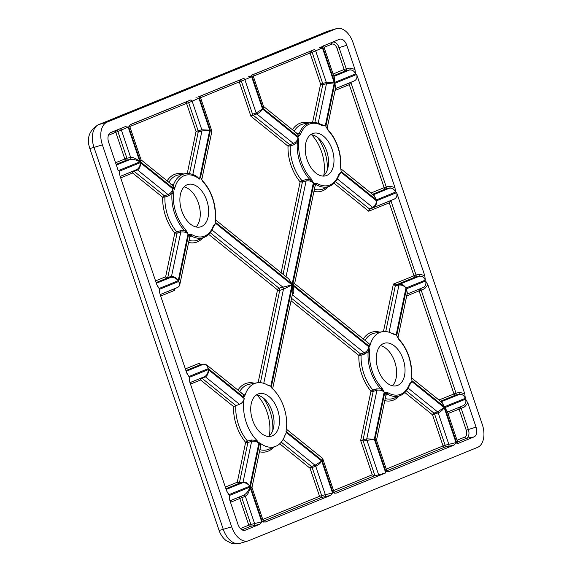 <?xml version="1.0" encoding="UTF-8"?>
<svg xmlns="http://www.w3.org/2000/svg" width="572" height="572" viewBox="0 0 572 572"><rect width="100%" height="100%" fill="white"/><g stroke="black" fill="none" stroke-linecap="round" stroke-linejoin="round"><path stroke-width="0.86" d="M184.091 186.872A22.115 13.492 -106.6 0 1 198.412 203.06A22.115 13.492 -106.6 0 1 196.06 226.962M181.739 210.775A22.115 13.492 73.4 0 0 200.6 226.855A22.115 13.492 73.4 0 0 206.807 200.55A22.115 13.492 73.4 0 0 187.945 184.47A22.115 13.492 73.4 0 0 181.739 210.775M380.466 345.652A22.115 13.492 -106.6 0 1 394.787 361.84A22.115 13.492 -106.6 0 1 392.435 385.743M378.113 369.555A22.115 13.492 73.4 0 0 396.975 385.635A22.115 13.492 73.4 0 0 403.181 359.33A22.115 13.492 73.4 0 0 384.32 343.25A22.115 13.492 73.4 0 0 378.113 369.555M263.027 397.783A33.176 20.242 -106.6 0 1 270.055 411.404A33.176 20.242 -106.6 0 1 272.772 430.423M257.121 395.123A33.176 20.242 -106.6 0 1 267.117 412.283A33.176 20.242 -106.6 0 1 269.29 435.878M256.192 395.03A22.115 13.492 -106.6 0 1 265.572 400.071A22.115 13.492 -106.6 0 1 272.186 411.454A22.115 13.492 -106.6 0 1 273.645 427.112A22.115 13.492 -106.6 0 1 268.568 436.465M277.642 409.824A22.115 13.492 -106.6 0 1 271.435 436.129A22.115 13.492 -106.6 0 1 252.574 420.048A22.115 13.492 -106.6 0 1 258.78 393.743A22.115 13.492 -106.6 0 1 277.642 409.824M317.524 137.402A33.176 20.242 -106.6 0 1 324.553 151.022A33.176 20.242 -106.6 0 1 327.27 170.041M311.618 134.742A33.176 20.242 -106.6 0 1 321.614 151.902A33.176 20.242 -106.6 0 1 323.788 175.497M310.689 134.649A22.115 13.492 -106.6 0 1 320.07 139.69A22.115 13.492 -106.6 0 1 326.683 151.072A22.115 13.492 -106.6 0 1 328.142 166.731A22.115 13.492 -106.6 0 1 323.058 176.083M332.139 149.442A22.115 13.492 -106.6 0 1 325.933 175.747A22.115 13.492 -106.6 0 1 307.071 159.66A22.115 13.492 -106.6 0 1 313.277 133.362A22.115 13.492 -106.6 0 1 332.139 149.442M211.976 229.973L282.704 287.001A1.659 0.844 -107.1 0 1 283.304 288.009A1.659 0.844 -107.1 0 1 283.455 289.217L279.722 290.361A1.659 0.872 11.8 0 1 277.534 289.868A1.659 0.98 128.9 0 1 278.972 288.152L291.985 284.892L283.455 289.217L263.749 383.347M411.64 378.206L411.225 375.825A1.108 0.472 4.9 0 1 411.49 376.169L411.49 376.169C412.004 369.691 411.132 363.07 408.873 356.292C406.549 349.528 403.26 343.879 399.013 339.325L397.769 337.065M293.937 144.752A1.108 0.572 -107.8 0 0 293.415 143.479L256.792 113.95A1.659 0.894 -109.4 0 1 256.142 112.956L262.584 109.03C261.261 111.233 259.33 112.87 256.792 113.95L253.21 115.215L289.732 144.666L293.415 143.479C295.91 142.371 297.461 140.426 298.083 137.652L298.813 142.55A32.161 19.627 73.4 0 0 301.38 161.983A32.161 19.627 73.4 0 0 310.996 178.543A1.108 0.558 136.6 0 1 309.938 179.594A33.262 20.299 -106.6 0 1 299.985 162.469A33.262 20.299 -106.6 0 1 297.34 142.371L293.937 144.752L290.254 145.931L288.016 146.16L289.732 144.666A1.108 0.572 -107.9 0 1 290.254 145.931A34.013 20.749 73.4 0 0 293.086 164.572A34.013 20.749 73.4 0 0 302.03 180.723L305.741 179.629L309.938 179.594L313.356 182.775C311.225 181.081 308.808 180.48 306.106 180.974A1.108 0.572 73.7 0 0 305.741 179.629M340.805 168.933L340.39 166.552A1.108 0.472 4.9 0 1 340.655 166.895L340.655 166.895C341.169 160.425 340.297 153.796 338.038 147.018C335.714 140.254 332.425 134.606 328.178 130.051L326.934 127.792M215.472 220.041L215.065 217.66A1.108 0.472 4.9 0 1 215.322 218.003L215.322 218.003C215.837 211.533 214.965 204.905 212.705 198.127C210.382 191.37 207.1 185.714 202.845 181.167L201.537 179.1M120.199 176.441L133.24 171.121A1.659 0.965 -112.9 0 1 134.055 171.307L164.4 195.774L168.082 194.587C170.578 193.479 172.136 191.534 172.751 188.76L173.488 193.658A32.161 19.627 73.4 0 0 176.047 213.091A32.161 19.627 73.4 0 0 185.664 229.651A1.108 0.558 136.6 0 1 184.606 230.702A33.262 20.299 -106.6 0 1 174.66 213.578A33.262 20.299 -106.6 0 1 172.008 193.479L168.604 195.867L164.922 197.04L162.684 197.268L164.4 195.774A1.108 0.572 -107.9 0 1 164.922 197.04A34.013 20.749 73.4 0 0 167.753 215.687A34.013 20.749 73.4 0 0 176.705 231.832L180.409 230.745L184.606 230.702L188.031 233.884C185.893 232.189 183.476 231.588 180.773 232.082A1.108 0.572 73.7 0 0 180.409 230.745M291.57 298.305L360.567 353.939L364.25 352.752C366.745 351.644 368.296 349.699 368.919 346.925L369.648 351.823A32.161 19.627 73.4 0 0 372.215 371.257A32.161 19.627 73.4 0 0 381.831 387.816A1.108 0.558 136.6 0 1 380.773 388.86A33.262 20.299 -106.6 0 1 370.82 371.743A33.262 20.299 -106.6 0 1 368.175 351.644L364.772 354.025L361.089 355.205L358.851 355.434L360.567 353.939A1.108 0.572 -107.9 0 1 361.089 355.205A34.013 20.749 73.4 0 0 363.921 373.845A34.013 20.749 73.4 0 0 372.865 389.997L376.576 388.903L380.773 388.86L384.191 392.049C382.06 390.354 379.644 389.754 376.941 390.247A1.108 0.572 73.7 0 0 376.576 388.903M281.117 272.765L300.128 181.932L302.03 180.723A1.108 0.572 73.7 0 1 302.388 182.06L300.128 181.932A35.664 21.757 -106.6 0 1 290.998 165.301A35.664 21.757 -106.6 0 1 288.016 146.16L250.908 116.245L252.559 114.221L256.142 112.956L244.88 79.687A1.659 0.901 67.1 0 0 243.415 78.507L198.391 96.868M335.013 493.085L336.05 493.178L385.75 472.908L378.657 474.91L366.866 440.075A1.659 0.894 -104.5 0 1 366.766 438.86L374.331 439.167L363.177 441.033L360.653 440.461L370.963 391.205L372.865 389.997A1.108 0.572 73.7 0 1 373.223 391.334L370.963 391.205A35.664 21.757 -106.6 0 1 361.833 374.574A35.664 21.757 -106.6 0 1 358.851 355.434L291.055 300.772M225.347 487.094L237.28 482.225A1.659 0.872 -168.2 0 0 239.461 482.718L243.093 482.039L251.608 441.355L247.89 442.442L245.631 442.313L247.54 441.105L251.244 440.011L256.95 440.419L258.859 443.157C256.728 441.462 254.311 440.862 251.608 441.355A1.108 0.572 73.7 0 0 251.244 440.011M155.548 280.888L165.644 276.769L174.796 233.04L176.705 231.832A1.108 0.572 73.7 0 1 177.055 233.169L174.796 233.04A35.664 21.757 -106.6 0 1 165.665 216.409A35.664 21.757 -106.6 0 1 162.684 197.268L132.618 173.023L120.692 177.892M189.997 382.647L204.583 376.648C206.914 375.354 208.158 373.008 208.33 369.605L244.223 398.548A33.176 20.242 73.4 0 0 246.31 422.601A33.176 20.242 73.4 0 0 256.95 440.419M244.223 398.548C243.572 401.287 241.992 403.217 239.489 404.318L233.519 406.542L200.579 379.98L190.49 384.098M336.05 493.178L333.061 492.757L334.062 492.113L322.851 459.009L322.129 460.46L285.993 431.324A33.176 20.242 73.4 0 0 283.905 407.271A33.176 20.242 73.4 0 0 271.178 387.551L292.564 285.364C294.351 290.068 294.251 293.186 292.263 294.716M110.003 132.961L125.168 126.669L110.696 132.568A8.294 5.062 73.4 0 0 110.661 132.59A8.294 5.062 73.4 0 0 108.659 142.335L118.247 170.67L139.918 161.833C136.408 159.888 133.19 159.08 130.266 159.424L126.498 160.16L116.123 164.393M119.677 174.667L119.405 171.2L119.956 175.726L156.828 284.663L159.102 288.488L157.143 285.449M159.674 292.835L159.402 289.361L159.953 293.886L186.629 372.708L188.903 376.533L186.944 373.495M189.475 380.881L189.203 377.406L189.754 381.932L226.626 490.869L228.9 494.694L226.941 491.663M229.472 499.041L229.2 495.574L229.751 500.1L237.931 524.259A8.294 5.062 73.4 0 0 244.673 530.373A8.294 5.062 73.4 0 0 245.288 530.187L259.752 524.288L250.464 526.39L242.028 529.829M354.962 69.391L355.512 73.917C354.282 71.035 352.309 69.727 349.592 69.984A1.659 0.887 78.9 0 0 350 68.032L354.962 69.391L346.782 45.231A8.294 5.062 73.4 0 0 339.425 39.296L321.886 46.504M319.433 47.447L322.422 47.869L315.651 50.829A1.659 0.901 67.1 0 0 314.185 49.65L251.122 75.368M195.939 97.812L198.927 98.234L192.156 101.194A1.659 0.901 67.1 0 0 190.69 100.007L130.545 124.489C130.345 124.067 130.08 124.739 129.765 126.483L140.984 159.638L140.526 161.876L128.679 126.877L130.695 124.417M476.061 427.148L467.882 402.988L464.678 406.835L461.168 408.315L468.339 429.508L476.061 427.148A8.294 5.062 73.4 0 1 474.016 436.915L457.042 443.836L444.794 407.65L447.454 411.911M438.917 400L456.034 393.15L459.795 392.406L464.757 393.765L427.885 284.827L424.681 288.667L421.171 290.154L456.034 393.15A1.659 0.887 -101.1 0 1 455.627 395.095L440.49 401.265M394.351 199.063L370.113 209.002L390.84 200.543L416.037 274.982L419.798 274.245L424.76 275.597L396.668 192.607C397.44 195.624 396.668 197.776 394.351 199.063L390.84 200.543L389.282 202.831L368.711 211.225L369.29 208.809L372.672 207.386C375.01 206.142 376.269 203.961 376.462 200.843C376.733 204.068 375.74 206.313 373.487 207.572A1.659 0.965 -112.9 0 1 372.672 207.386L337.301 178.864M394.959 187.552L356.671 74.439C357.443 77.463 356.671 79.615 354.354 80.895L350.843 82.382L386.236 186.937L389.997 186.2L394.959 187.552L395.509 192.078C394.28 189.203 392.306 187.888 389.589 188.145A1.659 0.887 78.9 0 0 389.997 186.2M264.243 521.943L265.279 522.036L330.523 495.431L321.228 497.533L263.356 521.128M378.657 474.91L374.896 475.647L372.279 474.81L360.653 440.461L366.766 438.86L376.941 390.247L373.223 391.334L363.077 439.811A1.659 0.894 -104.5 0 0 363.177 441.033L374.896 475.647L334.12 492.27M387.744 471.578L388.774 471.671L454.018 445.066L444.723 447.168L386.851 470.77M447.518 412.105L463.213 405.655C465.572 404.347 466.373 402.188 465.608 399.163L444.794 407.65L447.24 411.282L458.05 443.221L457.042 443.836M231.66 526.812A19.355 11.812 73.4 0 0 248.162 540.883A19.355 11.812 73.4 0 0 248.827 540.654L477.556 447.375A19.355 11.812 73.4 0 0 482.325 424.596L353.053 42.671A19.355 11.812 73.4 0 0 336.55 28.6A19.355 11.812 73.4 0 0 335.886 28.836L107.157 122.108A19.355 11.812 73.4 0 0 102.388 144.895L231.66 526.812L223.266 529.322A19.355 11.812 73.4 0 0 239.768 543.393L248.162 540.883M229.994 500.807L240.369 496.575A1.659 0.901 -112.9 0 1 241.834 497.762L250.872 524.445L261.769 521.828L259.752 524.288M174.353 288.867L174.546 290.404L174.388 288.817L177.585 287.459C179.651 286.272 180.044 284.277 178.743 281.474L179.758 284.813L189.861 236.558L188.61 234.356L191.806 234.599A1.108 0.736 120 0 1 190.955 235.821L189.832 237.208M191.806 234.599A32.161 19.627 73.4 0 0 213.356 225.811L215.63 223.33L213.292 227.141M267.21 384.834L270.778 386.243L268.432 385.557A33.176 20.242 73.4 0 0 256.942 382.825A33.176 20.242 73.4 0 0 245.116 395.066L243.751 397.261L243.172 394.33L206.764 364.979L208.251 368.64C207.55 365.544 205.984 364.071 203.56 364.207L200.114 364.814L199.206 363.277L200.179 364.793M268.997 385.843L268.432 385.557M185.664 229.651L188.031 233.884L178.235 280.688C176.069 278.192 173.638 277.062 170.956 277.306L167.324 277.992L156.12 282.561M125.168 126.669L128.157 127.091L117.875 131.531L126.905 158.215A1.659 0.887 -101.1 0 1 126.498 160.16A1.659 1.308 67.8 0 1 124.825 158.937L115.787 132.254L108.423 135.264M248.663 76.312L251.651 76.727L241.37 81.174A1.659 0.901 67.1 0 0 239.904 79.987L243.415 78.507M310.996 178.543L313.356 182.775L292.149 284.127L215.794 222.565L215.322 218.003M215.065 217.66A32.161 19.627 73.4 0 0 212.498 198.227A32.161 19.627 73.4 0 0 202.881 181.674L200.522 177.434L201.601 178.9M320.72 124.331L325.268 125.861L322.072 125.618A1.108 0.736 -60 0 0 321.786 124.91L321.786 124.91C317.982 122.73 314.271 121.958 310.653 122.587L303.989 123.802A34.013 20.749 73.4 0 0 294.18 131.138M322.072 125.618A32.161 19.627 73.4 0 0 300.522 134.406L298.248 136.88L297.669 133.948L263.678 106.542L262.984 108.451L263.442 106.213L252.76 74.653M340.39 166.552A32.161 19.627 73.4 0 0 337.83 147.118A32.161 19.627 73.4 0 0 328.214 130.566L325.854 126.326L334.849 83.34L335.542 88.202M424.76 275.597L425.311 280.123C424.081 277.248 422.107 275.933 419.39 276.19L415.629 276.927L395.831 284.999A1.659 0.951 79.3 0 0 395.323 285.728L393.379 284.098L395.831 284.999L399.463 284.313C402.073 284.105 404.24 285.335 405.97 288.016C403.954 285.75 401.615 284.756 398.956 285.042L395.323 285.728L385.735 331.56M391.548 333.219L396.196 334.713L393.25 334.134A33.176 20.242 73.4 0 0 382.275 331.717A33.176 20.242 73.4 0 0 369.712 346.668L292.728 284.591L313.935 183.247L317.138 183.49A1.108 0.736 120 0 1 316.287 184.706L315.165 186.1M317.138 183.49A32.161 19.627 73.4 0 0 338.688 174.703L340.962 172.222L338.624 176.033M464.757 393.765L465.308 398.291C464.078 395.409 462.104 394.101 459.387 394.351L455.627 395.095A1.659 1.308 67.8 0 1 453.946 393.872L419.083 290.876L406.706 295.924M411.225 375.825A32.161 19.627 73.4 0 0 408.665 356.392A32.161 19.627 73.4 0 0 399.049 339.839L396.689 335.6L406.477 288.803L407.178 293.658M407.078 294.115L423.216 287.487C425.575 286.186 426.376 284.019 425.611 281.002L427.885 284.827M465.608 399.163L467.882 402.988M386.272 469.097L443.043 445.946L432.511 414.822A1.659 0.98 128.9 0 1 433.948 413.106A1.659 0.894 -109.4 0 1 434.598 414.099L445.13 445.223L456.034 442.614L454.018 445.066M388.774 471.671L385.793 471.257L386.786 470.613L376.598 440.519L374.982 439.317L376.562 439.932L386.028 394.723L384.77 392.521L387.973 392.764A1.108 0.736 120 0 1 387.122 393.979L386 395.374M387.973 392.764A32.161 19.627 73.4 0 0 409.523 383.969L411.797 381.495L409.459 385.299M381.831 387.816L384.191 392.049L374.331 439.167L385.75 472.908M265.279 522.036L262.291 521.614L263.292 520.97L252.066 487.816L250.443 486.615L252.03 487.23L260.861 445.052L259.617 442.785A33.176 20.242 73.4 0 0 275.883 446.26A33.176 20.242 73.4 0 0 285.106 434.806L286.465 432.604L284.799 435.707M262.777 519.462L319.548 496.31L310.053 468.246A1.659 0.98 128.9 0 1 311.49 466.53A1.659 0.894 -109.4 0 1 312.14 467.524L321.636 495.581L332.539 492.971L330.523 495.431M294.637 283.662L369.083 343.693L369.712 346.668M296.325 133.355L299.099 133.941A33.262 20.299 -106.6 0 1 310.653 122.587M170.992 184.463L173.473 184.82L174.503 189.268L172.336 185.063L141.22 159.967L140.526 161.876L174.503 189.268A31.66 19.312 73.4 0 1 199.499 179.079L196.89 176.491M241.827 393.736L245.116 395.066M206.614 364.864L203.689 364.164A1.659 1.051 80 0 0 203.56 364.207L186.157 371.299M189.203 377.406L208.33 369.605C208.623 373.116 207.643 375.525 205.398 376.834L202.016 378.264A1.659 0.98 -51.1 0 0 200.579 379.98A1.659 1.308 67.8 0 1 201.201 378.078A1.659 0.965 -112.9 0 1 202.016 378.264L235.8 405.505A34.013 20.749 73.4 0 0 238.588 424.96A34.013 20.749 73.4 0 0 247.54 441.105A1.108 0.572 73.7 0 1 247.89 442.442L239.461 482.718A1.659 0.951 -100.7 0 1 238.953 483.447L225.919 488.767M226.154 489.468L242.585 482.761A1.659 0.951 -100.7 0 0 243.093 482.039C245.731 481.867 247.983 483.24 249.864 486.143C247.697 483.647 245.274 482.518 242.585 482.761L238.953 483.447A1.659 1.308 67.8 0 1 237.28 482.225L245.631 442.313A35.664 21.757 -106.6 0 1 236.501 425.682A35.664 21.757 -106.6 0 1 233.519 406.542M240.447 528.571L248.784 525.168L239.754 498.484A1.659 1.308 67.8 0 1 240.369 496.575L243.879 495.095C246.453 493.707 248.491 491.033 250.007 487.087C249.32 491.706 247.769 494.766 245.345 496.274L230.487 502.266M333.061 492.757L322.129 460.46L322.165 458.022L286.35 429.15M281.252 442.149L311.49 466.53L315.072 465.265L321.729 461.032C320.284 463.406 318.282 465.15 315.723 466.259L310.053 468.246L279.708 443.779M406.349 390.855L433.948 413.106L437.53 411.84L444.187 407.607C442.742 409.981 440.74 411.726 438.181 412.834L432.511 414.822L404.854 392.521M441.534 402.109L444.344 406.835L442.206 402.645L411.597 377.97M397.948 337.745L407.321 292.964L406.477 288.803L425.611 281.002M272.622 388.831L292.885 292.042L292.564 285.364L368.919 346.925L368.175 351.644A1.108 0.472 -175.1 0 1 369.648 351.823M294.63 283.662L315.193 185.45L313.935 183.247L316.287 184.706A33.262 20.299 -106.6 0 0 329.644 186.193L323.409 188.832A34.013 20.749 73.4 0 1 314.385 189.289M293.307 283.934C295.202 283.419 295.009 283.64 292.728 284.591M215.429 219.805L288.796 278.957L292.149 284.127M373.573 195.152L376.383 199.878L374.245 195.688L340.762 168.697M327.113 128.471L335.692 87.502L334.849 83.34L356.671 74.439M333.998 76.712L334.706 82.404L334.341 77.728L323.53 45.796M318.182 123.259L326.462 83.698L322.772 84.656A1.659 0.894 75.5 0 0 322.672 83.441L326.362 82.482L334.27 82.876L326.462 83.698A1.659 0.894 75.5 0 0 326.362 82.482L315.651 50.829L312.14 52.309A1.659 0.901 67.1 0 0 310.675 51.13L314.185 49.65M179.758 284.813L179.758 284.82C180.08 285.221 179.358 286.107 177.592 287.459L177.592 287.459A1.659 1.058 67 0 1 177.585 287.459L160.181 294.559M156.356 283.262L170.956 277.306A1.659 0.951 -100.7 0 0 171.464 276.576L180.773 232.082L177.055 233.169L167.832 277.263A1.659 0.951 -100.7 0 1 167.324 277.992A1.659 1.308 67.8 0 1 165.644 276.769A1.659 0.872 -168.2 0 0 167.832 277.263L171.464 276.576C174.095 276.405 176.355 277.777 178.235 280.688L159.102 288.488M198.927 98.234L209.738 130.166L201.93 130.995A1.659 0.894 75.5 0 0 201.83 129.78L209.738 130.166L199.499 179.079L195.531 175.711M194.938 175.404L195.581 175.454M201.787 179.579L211.797 131.746L210.382 130.316L211.74 130.738L200.036 96.153M119.405 171.2L140.369 162.648C140.662 166.159 139.682 168.568 137.437 169.877L134.055 171.307A1.659 0.98 -51.1 0 0 132.618 173.023A1.659 1.308 67.8 0 1 133.24 171.121L136.622 169.691C138.953 168.397 140.197 166.052 140.369 162.648L172.751 188.76L172.008 193.479A1.108 0.472 -175.1 0 1 173.488 193.658M128.157 127.291C130.066 126.391 130.244 126.248 128.679 126.877M115.551 162.72L126.905 158.215L130.673 157.479C133.555 157.336 136.636 158.787 139.918 161.833L128.157 127.091M192.821 174.517L201.93 130.995L198.241 131.953A1.659 0.872 11.8 0 1 196.053 131.46L186.558 103.396L129.787 126.548M370.956 193.043L384.148 187.666L349.285 84.67L350.843 82.382L335.449 88.66M335.514 181.581L369.29 208.809A1.659 0.965 -112.9 0 0 370.113 209.002L368.711 211.225L334.019 183.247M314.857 122.48L322.772 84.656A1.659 0.872 11.8 0 1 320.592 84.163L310.053 53.039L253.282 76.19M200.064 96.239L239.904 79.987A1.659 1.308 67.8 0 0 239.289 81.896L241.37 81.174L252.559 114.221A1.659 0.894 -109.4 0 0 253.21 115.215L250.908 116.245L239.289 81.896L200.55 97.69M292.313 294.752L364.25 352.752A1.108 0.572 -107.8 0 1 364.772 354.025M168.847 182.246A34.013 20.749 73.4 0 1 178.657 174.91L184.928 173.766A33.312 20.32 -106.6 0 0 173.473 184.82A1.108 0.915 -55.5 0 1 172.301 185.028M120.184 176.39L136.622 169.691A1.659 0.965 -112.9 0 1 137.437 169.877L168.082 194.587A1.108 0.572 -107.8 0 1 168.604 195.867M202.881 181.674A1.108 0.558 -43.4 0 0 202.845 181.167M198.963 96.575L210.382 130.316L200.522 177.434L201.558 179.143M159.402 289.361L178.743 281.474L188.61 234.356L190.955 235.821A33.262 20.299 -106.6 0 0 204.311 237.301L198.076 239.94A34.013 20.749 73.4 0 1 189.053 240.397M213.356 225.811A1.108 0.672 19.7 0 1 213.556 226.433L213.556 226.433C211.576 231.839 208.494 235.464 204.311 237.301M270.778 386.243L291.985 284.892L215.63 223.33L213.556 226.433M322.422 47.869L334.27 82.876L325.268 125.861L321.786 124.91M300.522 134.406A1.108 0.672 -160.3 0 0 299.099 133.941L298.248 136.88L262.984 108.451L251.687 75.075M395.509 192.078L376.383 199.878L341.127 171.457L340.655 166.895M328.214 130.566A1.108 0.558 -43.4 0 0 328.178 130.051M251.651 76.727L262.584 109.03L298.083 137.652L297.34 142.371A1.108 0.472 -175.1 0 1 298.813 142.55M338.688 174.703A1.108 0.672 19.7 0 1 338.889 175.325L338.889 175.325C336.908 180.731 333.826 184.356 329.644 186.193M396.668 192.607L376.462 200.843L340.962 172.222L338.889 175.325M465.308 398.291L444.344 406.835L411.962 380.723L411.49 376.169M399.049 339.839A1.108 0.558 -43.4 0 0 399.013 339.325M385.793 471.257L374.982 439.317L384.77 392.521L387.122 393.979A33.262 20.299 -106.6 0 0 400.479 395.466L394.244 398.105A34.013 20.749 73.4 0 1 385.221 398.562M409.523 383.969A1.108 0.672 19.7 0 1 409.724 384.598L409.724 384.598C407.743 390.004 404.661 393.629 400.479 395.466M456.034 442.614L444.187 407.607L411.797 381.495L409.724 384.598M321.636 495.581A1.659 0.887 -101.1 0 1 321.228 497.533A1.659 1.308 67.8 0 1 319.548 496.31L321.636 495.581M283.083 439.468L315.072 465.265A1.659 0.894 -109.4 0 1 315.723 466.259L325.397 494.844A1.659 0.887 -101.1 0 1 324.989 496.789M457.042 440.24L464.822 437.065A5.806 3.546 73.4 0 0 466.252 430.23L459.08 409.044A1.659 1.308 67.8 0 1 459.702 407.135A1.659 0.901 -112.9 0 1 461.168 408.315L448.012 413.556M447.504 412.062L463.213 405.655A1.659 0.901 -112.9 0 1 464.678 406.835M445.13 445.223A1.659 0.887 -101.1 0 1 444.723 447.168A1.659 1.308 67.8 0 1 443.043 445.946L445.13 445.223M408.136 388.138L437.53 411.84A1.659 0.894 -109.4 0 1 438.181 412.834L448.898 444.487A1.659 0.887 -101.1 0 1 448.491 446.432M459.795 392.406A1.659 0.887 -101.1 0 1 459.387 394.351L441.148 401.794M383.447 331.56L393.379 284.098L416.037 274.982A1.659 0.887 -101.1 0 1 415.629 276.927A1.659 1.308 67.8 0 1 413.949 275.704L389.282 202.831M419.798 274.245A1.659 0.887 -101.1 0 1 419.39 276.19L399.463 284.313A1.659 0.951 79.3 0 0 398.956 285.042L389.082 332.232M419.705 288.974A1.659 0.901 -112.9 0 1 421.171 290.154L419.083 290.876A1.659 1.308 67.8 0 1 419.705 288.974M407.092 294.065L423.216 287.487A1.659 0.901 -112.9 0 1 424.681 288.667M250.872 524.445A1.659 0.887 -101.1 0 1 250.464 526.39A1.659 1.308 67.8 0 1 248.784 525.168L250.872 524.445M229.98 500.765L243.879 495.095A1.659 0.901 -112.9 0 1 245.345 496.274L254.633 523.702A1.659 0.887 -101.1 0 1 254.225 525.654M189.983 382.604L204.583 376.648A1.659 0.965 -112.9 0 1 205.398 376.834L239.489 404.318M200.379 364.764A1.659 1.051 80 0 0 200.243 364.779L200.243 364.779A1.659 1.051 80 0 0 200.114 364.814L185.921 370.599M203.889 364.164A1.659 1.051 80 0 0 203.689 364.164L200.078 364.714M160.196 294.601L174.388 288.817A1.659 1.058 67 0 0 174.396 288.81L174.396 288.81A1.659 1.058 67 0 0 174.403 288.81L177.592 287.459M119.92 128.864A1.659 0.901 -112.9 0 1 121.386 130.051L130.673 157.479A1.659 0.887 -101.1 0 1 130.266 159.424L116.359 165.094M116.409 130.352A1.659 0.901 -112.9 0 1 117.875 131.531L115.787 132.254A1.659 1.308 67.8 0 1 116.409 130.352M189.504 173.695L198.241 131.953A1.659 0.894 75.5 0 0 198.141 130.738L201.83 129.78L192.156 101.194L188.646 102.674A1.659 0.901 67.1 0 0 187.18 101.494L190.69 100.007M333.884 76.383L349.592 69.984L345.831 70.721A1.659 0.887 78.9 0 0 346.239 68.776L350 68.032M373.187 194.838L389.589 188.145L385.828 188.882A1.659 0.887 78.9 0 0 386.236 186.937L384.148 187.666A1.659 1.308 67.8 0 0 385.828 188.882L372.529 194.308M210.189 232.69L278.972 288.152A1.659 0.844 -107.1 0 1 279.572 289.16A1.659 0.844 -107.1 0 1 279.722 290.361L260.403 382.668M323.559 45.874L339.425 39.296M252.788 74.732L310.675 51.13A1.659 1.308 67.8 0 0 310.053 53.039L312.14 52.309L322.672 83.441L320.592 84.163L312.591 122.379M130.223 124.717L187.18 101.494A1.659 1.308 67.8 0 0 186.558 103.396L188.646 102.674L198.141 130.738L196.053 131.46L187.244 173.545M331.832 44.158A1.659 1.308 67.8 0 1 332.446 42.249A7.457 4.555 -106.6 0 1 339.067 47.583L346.239 68.776L344.151 69.498L336.979 48.313A5.806 3.546 73.4 0 0 331.832 44.158L324.052 47.333M336.979 48.313L346.782 45.231M466.252 430.23L468.339 429.508A7.457 4.555 -106.6 0 1 466.502 438.288L474.016 436.915M464.822 437.065A1.659 1.308 -112.2 0 0 466.502 438.288L457.607 441.913M244.029 530.423L245.288 530.187M333.548 490.604L372.279 474.81M398.949 396.117A35.664 21.757 -106.6 0 1 384.784 400.643M363.284 339.017A35.664 21.757 -106.6 0 1 379.851 332.16M328.113 186.844A35.664 21.757 -106.6 0 1 313.949 191.37M349.285 84.67L335.07 90.469M333.083 74.01L344.151 69.498A1.659 1.308 67.8 0 0 345.831 70.721L333.648 75.69M292.449 129.744A35.664 21.757 -106.6 0 1 309.016 122.887M167.117 180.852A35.664 21.757 -106.6 0 1 183.683 173.995M258.115 382.668L277.534 289.868L208.687 234.356M202.781 237.952A35.664 21.757 -106.6 0 1 188.617 242.478M174.925 288.588L174.546 290.404L160.689 296.053M185.349 368.926L199.206 363.277L200.922 364.657M237.952 390.125A35.664 21.757 -106.6 0 1 254.519 383.269M273.616 447.225A35.664 21.757 -106.6 0 1 259.452 451.751M335.886 28.836L327.491 31.338A11.061 8.744 67.8 0 0 326.855 31.56L328.149 31.11A19.355 11.812 73.4 0 0 327.491 31.338L98.763 124.617A19.355 11.812 73.4 0 0 93.994 147.397L223.266 529.322A11.061 0.522 161.3 0 1 219.055 530.308C220.442 534.42 222.737 537.794 225.947 540.44L231.596 543.4L239.768 543.393M107.157 122.108L98.763 124.617A11.061 8.744 -112.2 0 0 98.127 124.839C89.211 130.416 86.429 138.267 89.783 148.391L219.055 530.308M102.388 144.895L93.994 147.397A11.061 0.522 161.3 0 1 89.783 148.391M229.2 495.574L250.007 487.087L261.769 521.828M258.859 443.157L249.864 486.143L228.9 494.694M243.751 397.261L208.251 368.64L188.903 376.533M355.512 73.917L334.706 82.404L322.458 46.218M425.311 280.123L405.97 288.016L396.196 334.713M262.291 521.614L250.443 486.615L259.617 442.785M286.465 432.604L321.729 461.032L332.539 492.971M259.888 449.671A34.013 20.749 73.4 0 0 268.911 449.213L275.883 446.26M382.275 331.717L374.824 333.068A34.013 20.749 73.4 0 0 365.015 340.411M354.354 80.895L335.457 88.603M286.057 276.748L306.106 180.974L302.388 182.06L283.076 274.345M256.942 382.825L249.492 384.184A34.013 20.749 73.4 0 0 239.682 391.52M328.149 31.11L336.55 28.6M326.855 31.56L98.127 124.839M184.928 173.766C188.867 173.094 192.864 174.01 196.925 176.512M322.165 458.022L322.851 459.009M334.055 492.113L335.185 493.121L334.327 493.186M252.066 487.816L252.03 487.222M263.292 520.97L264.414 521.979L263.556 522.043M376.598 440.519L376.562 439.925M386.786 470.613L387.916 471.621L387.051 471.678M211.733 130.731L211.797 131.746"/></g></svg>
